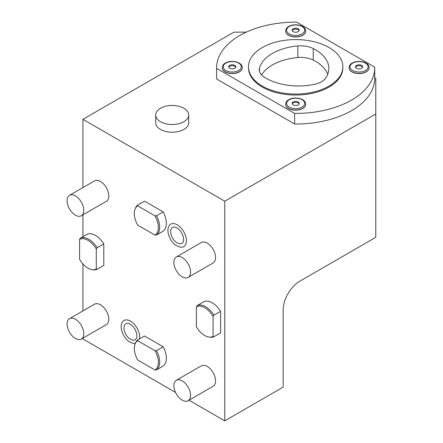 <?xml version="1.0" encoding="UTF-8"?>
<svg xmlns="http://www.w3.org/2000/svg" width="443" height="443" viewBox="0 0 443 443"><rect width="100%" height="100%" fill="white"/><g stroke="black" fill="none" stroke-linecap="round" stroke-linejoin="round"><path stroke-width="0.66" d="M82.93 338.142L82.93 338.967L175.533 392.432M189 400.206L224.756 420.85L283.155 387.132L283.155 310.067A23.595 13.622 -60 0 1 299.845 281.167L375.764 237.332L375.764 78.383L374.723 77.78M224.756 420.85L224.756 201.205L375.764 114.023M82.93 310.892L82.93 263.934M82.93 236.678L82.93 214.833M82.93 187.583L82.93 119.322L224.756 201.205M188.109 400.721L213.138 386.274A11.8 6.811 -120 0 0 214.944 376.816A11.8 6.811 -120 0 0 207.235 366.422A11.8 6.811 -120 0 0 201.338 365.835L176.308 380.288A11.8 6.811 -120 0 0 174.503 389.74A11.8 6.811 -120 0 0 182.211 400.14A11.8 6.811 60 0 0 188.109 400.721A11.8 6.811 60 0 0 189.914 391.269A11.8 6.811 60 0 0 182.211 380.869A11.8 6.811 -120 0 0 176.308 380.288M81.318 339.067L106.348 324.619A11.8 6.811 -120 0 0 108.158 315.167A11.8 6.811 -120 0 0 100.45 304.767A11.8 6.811 -120 0 0 94.553 304.186L69.523 318.633A11.8 6.811 -120 0 0 67.713 328.086A11.8 6.811 -120 0 0 75.421 338.485A11.8 6.811 60 0 0 81.318 339.067A11.8 6.811 60 0 0 83.129 329.614A11.8 6.811 60 0 0 75.421 319.22A11.8 6.811 -120 0 0 69.523 318.633M188.109 277.412L213.138 262.965A11.8 6.811 -120 0 0 214.944 253.512A11.8 6.811 -120 0 0 207.235 243.113A11.8 6.811 -120 0 0 201.338 242.526L176.308 256.979A11.8 6.811 -120 0 0 174.503 266.431A11.8 6.811 -120 0 0 182.211 276.831A11.8 6.811 60 0 0 188.109 277.412A11.8 6.811 60 0 0 189.914 267.96A11.8 6.811 60 0 0 182.211 257.56A11.8 6.811 -120 0 0 176.308 256.979M81.318 215.763L106.348 201.31A11.8 6.811 -120 0 0 108.158 191.858A11.8 6.811 -120 0 0 100.45 181.458A11.8 6.811 -120 0 0 94.553 180.877L69.523 195.324A11.8 6.811 -120 0 0 67.713 204.777A11.8 6.811 -120 0 0 75.421 215.176A11.8 6.811 60 0 0 81.318 215.763A11.8 6.811 60 0 0 83.129 206.305A11.8 6.811 60 0 0 75.421 195.911A11.8 6.811 -120 0 0 69.523 195.324M177.206 224.8A12.991 7.498 60 0 1 186.198 238.439A12.991 7.498 60 0 1 180.86 247.249L176.835 245.915C170.544 242.421 165.887 232.01 168.777 226.318A12.991 7.498 60 0 1 177.206 224.8M135.231 343.563A12.991 7.498 60 0 1 134.14 343.58L130.12 342.251C123.824 338.751 119.167 328.346 122.058 322.654A12.991 7.498 60 0 1 130.486 321.136A12.991 7.498 60 0 1 139.517 338.873M163.174 346.758A17.698 10.217 60 0 1 163.174 366.029L156.495 369.877A17.698 10.217 -120 0 0 156.495 350.612L163.174 346.758L144.518 335.988L137.839 339.842A17.698 10.217 -120 0 0 135.48 342.954L135.093 343.895A17.017 9.824 -120 0 0 137.662 359.971L155.006 369.983A17.017 9.824 -120 0 0 155.006 350.718L156.495 350.612M163.174 211.892A17.698 10.217 60 0 1 163.174 231.157L156.495 235.011A17.698 10.217 -120 0 0 156.495 215.747L163.174 211.892L144.518 201.122L137.839 204.976A17.698 10.217 -120 0 0 135.48 208.088L135.093 209.03A17.017 9.824 -120 0 0 137.662 225.099L155.006 235.111A17.017 9.824 -120 0 0 155.006 215.846L156.495 215.747M92.227 269.649A17.017 9.824 -120 0 1 79.59 259.388L79.59 239.364L80.427 238.124L87.099 234.269A17.698 10.217 60 0 1 103.784 243.905L103.784 265.446L97.111 269.3A17.698 10.217 -120 0 1 93.235 269.787L92.227 269.649A17.017 9.824 -120 0 0 96.281 269.023L97.111 269.3M203.902 301.705A17.698 10.217 60 0 1 220.586 311.335L220.586 332.876L213.914 336.73L213.077 336.453L213.077 316.429A17.017 9.824 -120 0 0 196.393 306.794L197.224 305.554L203.902 301.705M246.297 32.14L233.932 32.14L82.93 119.322M216.627 68.388L294.623 113.419L294.623 124.018L216.627 78.987A79.048 45.64 0 0 1 216.621 78.383L216.621 67.785A79.048 45.64 0 0 0 216.627 68.388L216.627 78.987M294.623 124.018A79.048 45.64 0 0 0 374.723 78.383L374.723 67.785A79.048 45.64 0 0 0 374.712 67.181L296.716 22.15A79.048 45.64 0 0 0 216.621 67.785M188.718 122.694A16.518 9.536 180 0 1 178.518 131.505A16.518 9.536 180 0 1 160.516 129.439A16.518 9.536 180 0 1 155.681 122.694L155.681 114.986A16.518 9.536 0 0 0 160.516 121.731A16.518 9.536 180 0 0 178.518 123.796A16.518 9.536 180 0 0 188.718 114.986L188.718 122.694M294.623 113.419A79.048 45.64 0 0 0 374.723 67.785M329.044 87.049A47.196 27.244 180 0 1 277.611 92.958A47.196 27.244 180 0 1 248.479 67.785L248.479 66.821A47.196 27.244 180 0 1 262.3 47.556A47.196 27.244 0 0 1 313.733 41.648A47.196 27.244 0 0 1 342.865 66.821L342.865 67.785A47.196 27.244 0 0 1 329.044 87.049M242.293 67.707A10.028 5.792 180 0 1 242.293 67.785A10.028 5.792 180 0 1 239.358 71.877A10.028 5.792 180 0 1 228.427 73.134A10.028 5.792 180 0 1 222.236 67.785A10.028 5.792 180 0 1 222.236 67.707M305.698 104.31A10.028 5.792 180 0 1 305.698 104.393A10.028 5.792 180 0 1 302.763 108.485A10.028 5.792 180 0 1 291.832 109.742A10.028 5.792 180 0 1 285.641 104.393A10.028 5.792 180 0 1 285.641 104.31M305.698 31.099A10.028 5.792 180 0 1 305.698 31.176A10.028 5.792 180 0 1 302.763 35.274A10.028 5.792 180 0 1 291.832 36.525A10.028 5.792 180 0 1 285.641 31.176A10.028 5.792 180 0 1 285.641 31.099M369.102 67.707A10.028 5.792 180 0 1 369.102 67.785A10.028 5.792 180 0 1 366.167 71.877A10.028 5.792 180 0 1 355.236 73.134A10.028 5.792 180 0 1 349.045 67.785A10.028 5.792 180 0 1 349.051 67.707M342.865 66.821A47.196 27.244 0 0 1 329.044 86.086A47.196 27.244 180 0 1 277.611 91.994A47.196 27.244 180 0 1 248.479 66.821M313.256 48.536A18.877 10.898 180 0 0 297.851 45.939A46.017 26.563 0 0 0 259.504 68.084A18.877 10.898 180 0 0 259.277 69.767A18.877 10.898 180 0 0 263.995 76.977A46.017 26.563 0 0 0 314.907 84.225A18.877 10.898 180 0 0 325.815 77.929A46.017 26.563 0 0 0 328.839 68.46A46.017 26.563 0 0 0 313.256 48.536L313.256 60.093A46.017 26.563 0 0 1 327.737 74.241M297.851 45.939L297.851 57.501A46.017 26.563 0 0 0 261.547 74.95M297.851 57.501A18.877 10.898 180 0 1 313.256 60.093M234.768 68.266A3.538 2.043 0 0 0 235.803 66.821A3.538 2.043 0 0 0 233.622 64.933A3.538 2.043 0 0 0 229.762 65.376A3.538 2.043 180 0 0 228.726 66.821A3.538 2.043 180 0 0 230.908 68.709A3.538 2.043 180 0 0 234.768 68.266M228.826 67.303A3.538 2.043 180 0 1 229.762 66.339A3.538 2.043 180 0 1 233.223 65.819A3.538 2.043 180 0 1 235.704 67.303M298.172 104.875A3.538 2.043 0 0 0 299.208 103.429A3.538 2.043 0 0 0 297.026 101.541A3.538 2.043 0 0 0 293.166 101.984A3.538 2.043 180 0 0 292.131 103.429A3.538 2.043 180 0 0 294.318 105.318A3.538 2.043 180 0 0 298.172 104.875M292.23 103.911A3.538 2.043 180 0 1 293.166 102.948A3.538 2.043 180 0 1 296.627 102.422A3.538 2.043 180 0 1 299.108 103.911M298.172 31.658A3.538 2.043 0 0 0 299.208 30.213A3.538 2.043 0 0 0 297.026 28.324A3.538 2.043 0 0 0 293.166 28.767A3.538 2.043 180 0 0 292.131 30.213A3.538 2.043 180 0 0 294.318 32.101A3.538 2.043 180 0 0 298.172 31.658M292.23 30.694A3.538 2.043 180 0 1 293.166 29.731A3.538 2.043 180 0 1 296.627 29.21A3.538 2.043 180 0 1 299.108 30.694M361.577 68.266A3.538 2.043 0 0 0 362.618 66.821A3.538 2.043 0 0 0 360.43 64.933A3.538 2.043 0 0 0 356.571 65.376A3.538 2.043 180 0 0 355.535 66.821A3.538 2.043 180 0 0 357.722 68.709A3.538 2.043 180 0 0 361.577 68.266M355.635 67.303A3.538 2.043 180 0 1 356.571 66.339A3.538 2.043 180 0 1 360.032 65.819A3.538 2.043 180 0 1 362.518 67.303M155.681 114.986A16.518 9.536 0 0 1 165.876 106.176A16.518 9.536 0 0 1 183.878 108.247A16.518 9.536 180 0 1 188.718 114.986M183.208 241.884A9.264 5.349 60 0 1 177.206 242.969A9.264 5.349 60 0 1 170.793 233.239A9.264 5.349 60 0 1 174.597 226.966L176.835 227.746C179.753 229.585 181.868 232.481 183.175 236.435C183.756 239.768 183.773 241.585 183.208 241.884M136.488 338.219A9.264 5.349 60 0 1 130.486 339.305A9.264 5.349 60 0 1 124.073 329.575A9.264 5.349 60 0 1 127.877 323.296L130.12 324.082C133.033 325.921 135.148 328.817 136.455 332.771C137.037 336.104 137.053 337.92 136.488 338.219M156.495 369.877L155.006 369.983M137.839 339.842L137.662 340.706L155.006 350.718M137.662 340.706A17.017 9.824 -120 0 0 135.093 343.895M156.495 235.011L155.006 235.111M137.839 204.976L137.662 205.834L155.006 215.846M137.662 205.834A17.017 9.824 -120 0 0 135.093 209.03M103.784 243.905L97.111 247.759A17.698 10.217 -120 0 0 80.427 238.124M97.111 247.759L96.281 248.999L96.281 269.023M96.281 248.999A17.017 9.824 -120 0 0 79.59 239.364M220.586 311.335L213.914 315.189A17.698 10.217 -120 0 0 197.224 305.554M213.914 315.189L213.077 316.429M196.393 306.794L196.393 326.823A17.017 9.824 -120 0 0 209.03 337.084L210.032 337.223A17.698 10.217 -120 0 0 213.914 336.73M209.03 337.084A17.017 9.824 -120 0 0 213.077 336.453M259.504 68.084L259.504 71.45M242.293 67.624C242.304 61.776 231.03 59.644 225.376 63.078C223.554 63.991 222.508 65.509 222.236 67.624A10.028 5.792 0 0 0 228.427 72.973A10.028 5.792 0 0 0 239.358 71.716A10.028 5.792 0 0 0 242.293 67.624L242.293 67.785M238.661 70.515A9.048 5.222 0 0 0 238.661 63.127A9.048 5.222 0 0 0 225.869 63.127A9.048 5.222 0 0 0 225.869 70.515A9.048 5.222 0 0 0 238.661 70.515M305.698 104.232C305.709 98.385 294.434 96.247 288.781 99.686C286.959 100.6 285.912 102.111 285.641 104.232A10.028 5.792 0 0 0 291.832 109.582A10.028 5.792 0 0 0 302.763 108.325A10.028 5.792 0 0 0 305.698 104.232L305.698 104.393M302.065 107.123A9.048 5.222 0 0 0 302.065 99.736A9.048 5.222 0 0 0 289.273 99.736A9.048 5.222 0 0 0 289.273 107.123A9.048 5.222 0 0 0 302.065 107.123M305.698 31.016C305.709 25.173 294.434 23.036 288.781 26.475C286.959 27.383 285.912 28.9 285.641 31.016A10.028 5.792 0 0 0 291.832 36.365A10.028 5.792 0 0 0 302.763 35.113A10.028 5.792 0 0 0 305.698 31.016L305.698 31.176M302.065 33.906A9.048 5.222 0 0 0 302.065 26.525A9.048 5.222 0 0 0 289.273 26.525A9.048 5.222 0 0 0 289.273 33.906A9.048 5.222 0 0 0 302.065 33.906M369.102 67.624C369.113 61.776 357.844 59.644 352.191 63.078C350.363 63.991 349.317 65.509 349.045 67.624A10.028 5.792 0 0 0 355.236 72.973A10.028 5.792 0 0 0 366.167 71.716A10.028 5.792 0 0 0 369.102 67.624L369.102 67.785M365.469 70.515A9.048 5.222 0 0 0 365.469 63.127A9.048 5.222 0 0 0 352.678 63.127A9.048 5.222 0 0 0 352.678 70.515A9.048 5.222 0 0 0 365.469 70.515"/></g></svg>
